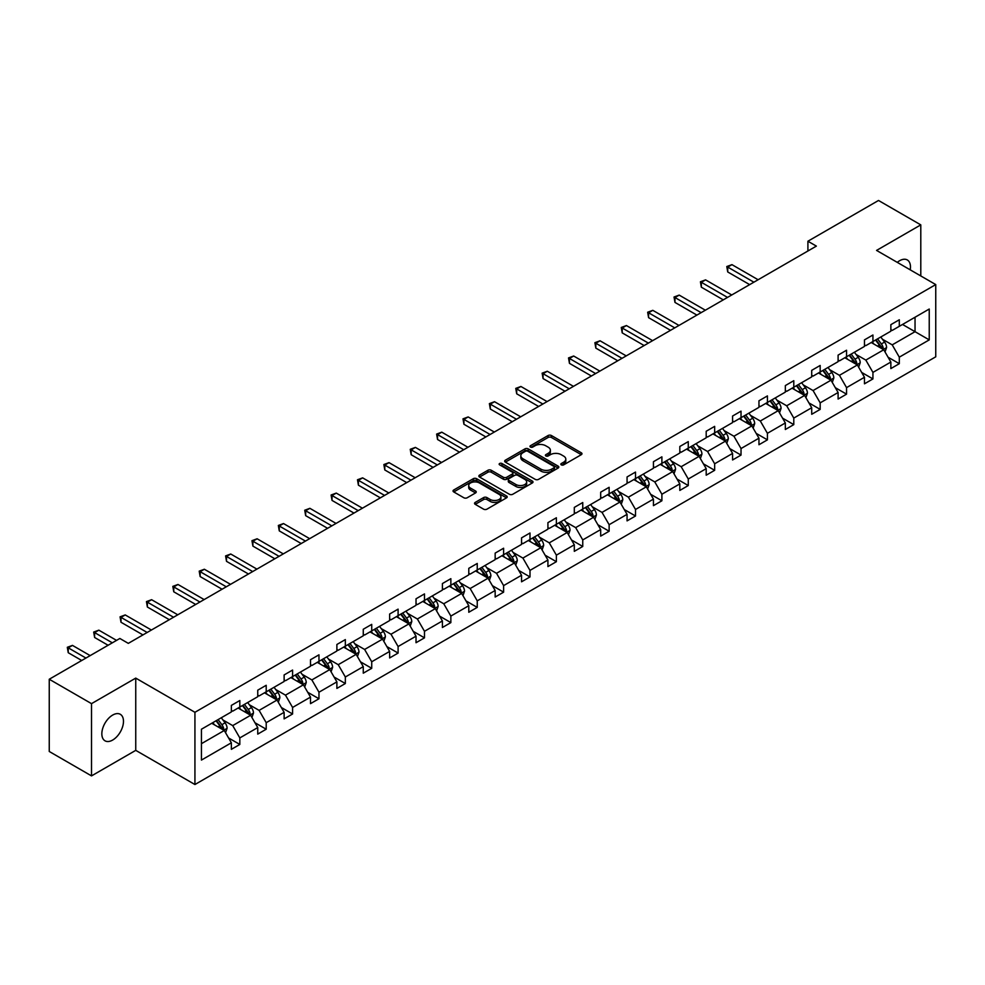 <?xml version="1.0" encoding="UTF-8"?>
<svg xmlns="http://www.w3.org/2000/svg" width="985" height="985" viewBox="0 0 985 985"><rect width="100%" height="100%" fill="white"/><g stroke="black" fill="none" stroke-linecap="round" stroke-linejoin="round"><path stroke-width="1.48" d="M561.327 464.871A1.638 0.948 0 0 0 563.654 464.871L581.285 454.688A2.352 1.354 0 0 0 581.975 453.74A2.352 1.354 0 0 0 581.285 452.78L551.415 435.53A2.352 1.354 0 0 0 548.091 435.53L530.459 445.712A1.638 0.948 0 0 0 529.979 446.377A1.638 0.948 0 0 0 530.459 447.055A1.638 0.948 0 0 0 532.774 447.055L535.064 445.737A7.511 4.334 0 0 1 545.69 445.737L548.177 447.165A7.511 4.334 0 0 1 550.369 450.231A7.511 4.334 0 0 1 548.177 453.309L545.887 454.627A1.638 0.948 0 0 0 545.407 455.292A1.638 0.948 0 0 0 545.887 455.956A1.638 0.948 0 0 0 548.214 455.956L550.504 454.639A7.511 4.334 0 0 1 561.118 454.639L563.605 456.08A7.511 4.334 0 0 1 565.809 459.145A7.511 4.334 0 0 1 563.605 462.211L561.327 463.529A1.638 0.948 0 0 0 560.847 464.206A1.638 0.948 0 0 0 561.327 464.871L561.327 463.529M112.659 740.055A15.304 8.84 120 0 0 122.657 726.573A15.304 8.84 120 0 0 120.318 714.31A15.304 8.84 120 0 0 112.659 715.073A15.304 8.84 120 0 0 102.662 728.555A15.304 8.84 120 0 0 105.013 740.818A15.304 8.84 120 0 0 112.659 740.055M910.214 269.828A15.304 8.84 120 0 0 907.296 259.954A15.304 8.84 120 0 0 899.65 260.705A15.304 8.84 120 0 0 897.286 262.367M475.226 502.412A2.352 1.354 0 0 0 474.536 503.372A2.352 1.354 0 0 0 475.226 504.332L483.61 509.171A2.352 1.354 0 0 0 486.922 509.171L506.512 497.868A2.352 1.354 0 0 0 507.201 496.908A2.352 1.354 0 0 0 506.512 495.947L476.642 478.698A2.352 1.354 0 0 0 473.317 478.698L453.728 490.001A2.352 1.354 0 0 0 453.038 490.961A2.352 1.354 0 0 0 453.728 491.921L463.861 497.77A2.352 1.354 0 0 0 467.173 497.77L475.558 492.931A2.352 1.354 0 0 0 476.248 491.971A2.352 1.354 0 0 0 475.558 491.01L470.535 488.117A6.279 3.62 0 0 1 468.7 485.556A6.279 3.62 0 0 1 472.578 482.194A6.279 3.62 0 0 1 479.412 482.982L499.087 494.347A6.279 3.62 0 0 1 500.922 496.908A6.279 3.62 0 0 1 497.043 500.257A6.279 3.62 0 0 1 490.21 499.469L486.922 497.573A2.352 1.354 0 0 0 483.61 497.573L475.226 502.412L475.226 504.332M135.745 678.111L91.519 703.647L49.25 679.244L49.25 751.481L91.519 775.897L135.745 750.361L194.931 784.528L194.931 712.29L135.745 678.111L135.745 750.361M920.79 275.935L920.79 224.875L876.564 250.412L935.75 284.579L194.931 712.29M920.79 224.875L878.509 200.472L807.909 241.226L807.909 250.99M49.25 679.244L119.85 638.477L128.309 643.365L816.368 246.115L807.909 241.226M535.224 479.363A2.352 1.354 0 0 0 538.549 479.363L558.138 468.06A2.352 1.354 0 0 0 558.815 467.099A2.352 1.354 0 0 0 558.138 466.139L528.255 448.889A2.352 1.354 0 0 0 524.931 448.889L505.354 460.204A2.352 1.354 0 0 0 504.665 461.165A2.352 1.354 0 0 0 505.354 462.125L535.224 479.363M500.281 465.228A1.638 0.948 0 0 1 501.944 465.462L501.944 463.504L532.319 481.049A2.352 1.354 0 0 1 533.008 482.01A2.352 1.354 0 0 1 532.319 482.958L512.742 494.273A2.352 1.354 0 0 1 509.417 494.273L479.535 477.023L479.535 475.102A2.352 1.354 0 0 0 478.858 476.063A2.352 1.354 0 0 0 479.535 477.023M479.535 475.102L487.92 470.264A2.352 1.354 0 0 1 491.244 470.264L503.36 477.257A2.352 1.354 0 0 0 506.684 477.257L512.237 474.056A2.352 1.354 0 0 0 512.926 473.096A2.352 1.354 0 0 0 512.237 472.135L499.629 464.846A1.638 0.948 0 0 1 499.149 464.181A1.638 0.948 0 0 1 500.158 463.307A1.638 0.948 0 0 1 501.944 463.504M91.519 703.647L91.519 775.897M201.445 729.22L231.364 711.946L231.364 705.408L239.823 700.52L239.823 707.058L257.75 696.715L257.75 690.177L266.209 685.289L266.209 691.827L284.123 681.485L284.123 674.947L292.582 670.059L292.582 676.596L310.509 666.254L310.509 659.716L318.968 654.828L318.968 661.378L336.882 651.023L336.882 644.486L345.341 639.597L345.341 646.148L363.268 635.793L363.268 629.255L371.727 624.367L371.727 630.917L389.641 620.562L389.641 614.024L398.1 609.136L398.1 615.687L416.027 605.332L416.027 598.794L424.486 593.906L424.486 600.456L442.4 590.101L442.4 583.563L450.859 578.675L450.859 585.225L468.786 574.871L468.786 568.333L477.245 563.457L477.245 569.995L495.16 559.64L495.16 553.102L503.618 548.226L503.618 554.764L521.545 544.409L521.545 537.872L529.992 532.996L529.992 539.534L547.919 529.179L547.919 522.641L556.377 517.765L556.377 524.303L574.304 513.948L574.304 507.41L582.751 502.535L582.751 509.073L600.678 498.718L600.678 492.18L609.136 487.304L609.136 493.842L627.063 483.5L627.063 476.949L635.51 472.074L635.51 478.612L653.437 468.269L653.437 461.719L661.895 456.843L661.895 463.381L679.822 453.038L679.822 446.488L688.269 441.612L688.269 448.15L706.196 437.808L706.196 431.258L714.654 426.382L714.654 432.92L732.581 422.577L732.581 416.027L741.028 411.151L741.028 417.689L758.955 407.347L758.955 400.796L767.413 395.921L767.413 402.459L785.341 392.116L785.341 385.578L793.787 380.69L793.787 387.228L811.714 376.886L811.714 370.348L820.173 365.46L820.173 371.998L838.1 361.655L838.1 355.117L846.546 350.229L846.546 356.767L864.473 346.425L864.473 339.887L872.932 334.998L872.932 341.536L890.859 331.194L890.859 324.656L899.305 319.768L899.305 326.318L929.237 309.031L929.237 339.887L899.305 357.161L899.305 363.699L890.859 368.587L890.859 362.049L872.932 372.392L872.932 378.929L864.473 383.818L864.473 377.28L846.546 387.622L846.546 394.16L838.1 399.048L838.1 392.51L820.173 402.853L820.173 409.391L811.714 414.279L811.714 407.728L793.787 418.083L793.787 424.621L785.341 429.509L785.341 422.959L767.413 433.314L767.413 439.852L758.955 444.74L758.955 438.19L741.028 448.544L741.028 455.082L732.581 459.97L732.581 453.42L714.654 463.775L714.654 470.313L706.196 475.201L706.196 468.651L688.269 479.005L688.269 485.543L679.822 490.431L679.822 483.881L661.895 494.236L661.895 500.774L653.437 505.65L653.437 499.112L635.51 509.467L635.51 516.005L627.063 520.88L627.063 514.342L609.136 524.697L609.136 531.235L600.678 536.111L600.678 529.573L582.751 539.928L582.751 546.466L574.304 551.341L574.304 544.803L556.377 555.158L556.377 561.696L547.919 566.572L547.919 560.034L529.992 570.389L529.992 576.927L521.545 581.803L521.545 575.265L503.618 585.607L503.618 592.157L495.16 597.033L495.16 590.495L477.245 600.838L477.245 607.388L468.786 612.264L468.786 605.726L450.859 616.068L450.859 622.619L442.4 627.494L442.4 620.956L424.486 631.299L424.486 637.849L416.027 642.725L416.027 636.187L398.1 646.529L398.1 653.08L389.641 657.955L389.641 651.417L371.727 661.76L371.727 668.31L363.268 673.186L363.268 666.648L345.341 676.99L345.341 683.528L336.882 688.416L336.882 681.879L318.968 692.221L318.968 698.759L310.509 703.647L310.509 697.109L292.582 707.452L292.582 713.99L284.123 718.878L284.123 712.34L266.209 722.682L266.209 729.22L257.75 734.108L257.75 727.57L239.823 737.913L239.823 744.451L231.364 749.339L231.364 742.788L201.445 760.075L201.445 729.22M194.931 784.528L935.75 356.816L935.75 284.579M238.136 708.043L250.646 715.258L232.719 725.613L222.93 719.961M232.719 725.613L239.823 737.913M250.646 715.258L257.75 727.57M231.364 710.382L232.719 711.158L239.823 707.058M264.509 692.812L277.031 700.039L259.104 710.382L249.316 704.731M259.104 710.382L266.209 722.682M277.031 700.039L284.123 712.34M257.75 695.151L259.104 695.927L266.209 691.827M290.895 677.582L303.405 684.809L285.478 695.151L275.689 689.5M285.478 695.151L292.582 707.452M303.405 684.809L310.509 697.109M284.123 679.921L285.478 680.709L292.582 676.596M317.269 662.351L329.79 669.578L311.863 679.921L302.075 674.269M311.863 679.921L318.968 692.221M329.79 669.578L336.882 681.879M310.509 664.69L311.863 665.478L318.968 661.378M343.654 647.12L356.164 654.348L338.237 664.69L328.448 659.039M338.237 664.69L345.341 676.99M356.164 654.348L363.268 666.648M336.882 649.46L338.237 650.248L345.341 646.148M370.028 631.89L382.549 639.117L364.622 649.46L354.834 643.808M364.622 649.46L371.727 661.76M382.549 639.117L389.641 651.417M363.268 634.229L364.622 635.017L371.727 630.917M396.413 616.659L408.923 623.887L390.996 634.229L381.207 628.578M390.996 634.229L398.1 646.529M408.923 623.887L416.027 636.187M389.641 618.999L390.996 619.787L398.1 615.687M422.787 601.429L435.308 608.656L417.381 618.999L407.593 613.347M417.381 618.999L424.486 631.299M435.308 608.656L442.4 620.956M416.027 603.768L417.381 604.556L424.486 600.456M449.172 586.198L461.682 593.426L443.755 603.768L433.966 598.117M443.755 603.768L450.859 616.068M461.682 593.426L468.786 605.726M442.4 588.538L443.755 589.325L450.859 585.225M475.546 570.968L488.055 578.195L470.14 588.538L460.352 582.886M470.14 588.538L477.245 600.838M488.055 578.195L495.16 590.495M468.786 573.307L470.14 574.095L477.245 569.995M501.931 555.737L514.441 562.964L496.514 573.307L486.725 567.655M496.514 573.307L503.618 585.607M514.441 562.964L521.545 575.265M495.16 558.076L496.514 558.864L503.618 554.764M528.305 540.506L540.814 547.734L522.9 558.076L513.111 552.437M522.9 558.076L529.992 570.389M540.814 547.734L547.919 560.034M521.545 542.846L522.9 543.634L529.992 539.534M554.69 525.276L567.2 532.503L549.273 542.846L539.485 537.207M549.273 542.846L556.377 555.158M567.2 532.503L574.304 544.803M547.919 527.628L549.273 528.403L556.377 524.303M581.064 510.045L593.573 517.273L575.659 527.628L565.87 521.976M575.659 527.628L582.751 539.928M593.573 517.273L600.678 529.573M574.304 512.397L575.659 513.173L582.751 509.073M607.449 494.815L619.959 502.042L602.032 512.397L592.244 506.746M602.032 512.397L609.136 524.697M619.959 502.042L627.063 514.342M600.678 497.166L602.032 497.942L609.136 493.842M633.823 479.584L646.332 486.812L628.418 497.166L618.629 491.515M628.418 497.166L635.51 509.467M646.332 486.812L653.437 499.112M627.063 481.936L628.418 482.712L635.51 478.612M660.209 464.354L672.718 471.581L654.791 481.936L645.003 476.284M654.791 481.936L661.895 494.236M672.718 471.581L679.822 483.881M653.437 466.705L654.791 467.481L661.895 463.381M686.582 449.123L699.091 456.35L681.177 466.705L671.388 461.054M681.177 466.705L688.269 479.005M699.091 456.35L706.196 468.651M679.822 451.475L681.177 452.25L688.269 448.15M712.968 433.892L725.477 441.12L707.55 451.475L697.762 445.823M707.55 451.475L714.654 463.775M725.477 441.12L732.581 453.42M706.196 436.244L707.55 437.02L714.654 432.92M739.341 418.674L751.851 425.889L733.936 436.244L724.147 430.593M733.936 436.244L741.028 448.544M751.851 425.889L758.955 438.19M732.581 421.014L733.936 421.789L741.028 417.689M765.727 403.444L778.236 410.659L760.309 421.014L750.521 415.362M760.309 421.014L767.413 433.314M778.236 410.659L785.341 422.959M758.955 405.783L760.309 406.559L767.413 402.459M792.1 388.213L804.61 395.428L786.695 405.783L776.906 400.132M786.695 405.783L793.787 418.083M804.61 395.428L811.714 407.728M785.341 390.552L786.695 391.328L793.787 387.228M818.486 372.983L830.995 380.198L813.068 390.552L803.28 384.901M813.068 390.552L820.173 402.853M830.995 380.198L838.1 392.51M811.714 375.322L813.068 376.098L820.173 371.998M844.859 357.752L857.369 364.967L839.454 375.322L829.666 369.671M839.454 375.322L846.546 387.622M857.369 364.967L864.473 377.28M838.1 360.091L839.454 360.867L846.546 356.767M871.232 342.521L883.754 349.749L865.827 360.091L856.039 354.44M865.827 360.091L872.932 372.392M883.754 349.749L890.859 362.049M864.473 344.861L865.827 345.637L872.932 341.536M902.519 324.459L915.04 331.686L892.213 344.861L882.425 339.209M892.213 344.861L899.305 357.161M929.237 339.887L915.04 331.686L915.04 317.232L929.237 309.031M890.859 329.63L892.213 330.418L899.305 326.318M201.445 743.675L224.272 730.488L211.75 723.273M224.272 730.488L231.364 742.788M888.064 357.21L899.305 363.699M861.69 372.441L872.932 378.929M835.305 387.671L846.546 394.16M808.931 402.902L820.173 409.391M782.546 418.132L793.787 424.621M756.172 433.363L767.413 439.852M729.787 448.594L741.028 455.082M703.413 463.824L714.654 470.313M677.027 479.055L688.269 485.543M650.654 494.285L661.895 500.774M624.268 509.516L635.51 516.005M597.895 524.746L609.136 531.235M571.509 539.977L582.751 546.466M545.136 555.208L556.377 561.696M518.75 570.438L529.992 576.927M492.377 585.656L503.618 592.157M465.991 600.887L477.245 607.388M439.618 616.117L450.859 622.619M413.232 631.348L424.486 637.849M386.859 646.579L398.1 653.08M360.473 661.809L371.727 668.31M334.1 677.04L345.341 683.528M307.714 692.27L318.968 698.759M281.341 707.501L292.582 713.99M254.955 722.731L266.209 729.22M228.582 737.962L239.823 744.451M561.979 465.105L563.605 464.169A7.511 4.334 0 0 0 565.809 461.103L565.809 459.145M550.369 450.231L550.369 452.189A7.511 4.334 0 0 1 548.177 455.255L546.552 456.19M581.285 452.78L581.285 454.688L551.415 437.475A2.352 1.354 0 0 0 548.091 437.475L531.112 447.288M558.138 466.139L558.138 468.06L528.255 450.847A2.352 1.354 0 0 0 524.931 450.847L505.379 462.137L505.354 460.204M553.989 467.776A1.638 0.948 0 0 0 554.469 467.099A1.638 0.948 0 0 0 553.989 466.434L527.763 451.29A1.638 0.948 0 0 0 525.436 451.29L523.023 452.681A7.511 4.334 0 0 0 520.831 455.747A7.511 4.334 0 0 0 523.023 458.813L540.95 469.168A7.511 4.334 0 0 0 551.575 469.168L553.989 467.776L553.989 469.722A1.638 0.948 0 0 0 554.469 469.057L554.469 467.099M520.831 455.747L520.831 457.705A7.511 4.334 0 0 0 523.023 460.771L523.023 458.813M553.989 469.722L551.575 471.113A7.511 4.334 0 0 1 540.95 471.113L523.023 460.771M479.572 477.035L487.92 472.221L487.92 470.264M512.926 473.096L512.926 475.041A2.352 1.354 0 0 1 512.237 476.001L506.684 479.215A2.352 1.354 0 0 1 503.36 479.215L491.244 472.221A2.352 1.354 0 0 0 487.92 472.221M501.944 465.462L532.294 482.982M515.931 484.521A6.279 3.62 0 0 0 522.776 485.31A6.279 3.62 0 0 0 526.655 481.96A6.279 3.62 0 0 0 524.808 479.387L517.888 475.398A2.352 1.354 0 0 0 514.564 475.398L508.999 478.599A2.352 1.354 0 0 0 508.309 479.56A2.352 1.354 0 0 0 508.999 480.52L515.931 484.521L515.931 486.467A6.279 3.62 0 0 0 522.776 487.255A6.279 3.62 0 0 0 526.655 483.906L526.655 481.96M508.309 479.56L508.309 481.517A2.352 1.354 0 0 0 508.999 482.465L508.999 480.52M515.931 486.467L508.999 482.465M500.922 496.908L500.922 498.853A6.279 3.62 0 0 1 497.043 502.202A6.279 3.62 0 0 1 490.21 501.427L486.922 499.53A2.352 1.354 0 0 0 483.61 499.53L475.262 504.345M468.7 485.556L468.7 487.501A6.279 3.62 0 0 0 470.535 490.062L470.535 488.117M475.521 492.943L470.535 490.062M506.487 497.881L476.642 480.655A2.352 1.354 0 0 0 473.317 480.655L453.765 491.946M885.035 351.965L886.586 347.483A6.341 3.657 -120 0 0 884.567 342.078L880.775 337.018M873.966 344.097L872.316 341.894M758.105 279.74L731.953 264.645L727.73 267.083L727.73 271.958L749.659 284.628M882.819 349.207L883.176 347.742A6.341 3.657 -120 0 0 881.353 343.937L877.561 338.865M875.973 339.788L880.147 345.366A3.226 1.859 60 0 1 880.738 346.338L883.176 347.742M875.53 340.034L879.322 345.107A6.341 3.657 60 0 1 880.91 348.099M727.73 271.958L726.795 266.541L753.882 282.19M726.795 266.541L731.953 264.645M858.661 367.196L860.213 362.714A6.341 3.657 -120 0 0 858.194 357.309L854.389 352.248M847.58 359.328L845.943 357.124M731.732 294.971L705.568 279.875L701.345 282.313L701.345 287.189L723.273 299.859M856.433 364.438L856.79 362.973A6.341 3.657 -120 0 0 854.98 359.168L851.175 354.095M849.599 355.019L853.773 360.596A3.226 1.859 60 0 1 854.364 361.569L856.79 362.973M849.156 355.265L852.948 360.338A6.341 3.657 60 0 1 854.524 363.33M701.345 287.189L700.421 281.772L727.509 297.408M700.421 281.772L705.568 279.875M832.276 382.426L833.839 377.932A6.341 3.657 -120 0 0 831.808 372.539L828.016 367.479M821.207 374.559L819.557 372.355M705.346 310.201L679.194 295.106L674.971 297.544L674.971 302.42L696.9 315.089M830.059 379.668L830.417 378.203A6.341 3.657 -120 0 0 828.594 374.398L824.802 369.326M823.214 370.249L827.388 375.827A3.226 1.859 60 0 1 827.979 376.799L830.417 378.203M822.77 370.495L826.575 375.568A6.341 3.657 60 0 1 828.151 378.56M674.971 302.42L674.036 297.002L701.123 312.639M674.036 297.002L679.194 295.106M805.902 397.657L807.454 393.163A6.341 3.657 -120 0 0 805.434 387.77L801.63 382.709M794.821 389.777L793.184 387.585M678.973 325.432L652.809 310.337L648.586 312.774L648.586 317.65L670.514 330.32M803.674 394.899L804.031 393.434A6.341 3.657 -120 0 0 802.221 389.629L798.416 384.556M796.84 385.48L801.014 391.057A3.226 1.859 60 0 1 801.605 392.03L804.031 393.434M796.397 385.726L800.189 390.799A6.341 3.657 60 0 1 801.765 393.791M648.586 317.65L647.662 312.233L674.75 327.87M647.662 312.233L652.809 310.337M779.517 412.887L781.08 408.393A6.341 3.657 -120 0 0 779.049 403L775.257 397.928M768.448 405.007L766.798 402.816M652.599 340.662L626.435 325.555L622.212 328.005L622.212 332.881L644.141 345.55M777.3 410.117L777.658 408.664A6.341 3.657 -120 0 0 775.835 404.86L772.043 399.787M770.455 400.71L774.629 406.288A3.226 1.859 60 0 1 775.22 407.261L777.658 408.664M770.011 400.957L773.816 406.029A6.341 3.657 60 0 1 775.392 409.021M622.212 332.881L621.276 327.463L648.364 343.1M621.276 327.463L626.435 325.555M753.143 428.118L754.695 423.624A6.341 3.657 -120 0 0 752.675 418.231L748.871 413.158M742.062 420.238L740.424 418.046M626.214 355.893L600.05 340.785L595.827 343.236L595.827 348.111L617.755 360.781M750.915 425.348L751.272 423.895A6.341 3.657 -120 0 0 749.462 420.09L745.67 415.017M744.081 415.941L748.255 421.518A3.226 1.859 60 0 1 748.846 422.491L751.272 423.895M743.638 416.187L747.43 421.26A6.341 3.657 60 0 1 749.006 424.252M595.827 348.111L594.903 342.694L621.991 358.331M594.903 342.694L600.05 340.785M726.758 443.348L728.321 438.854A6.341 3.657 -120 0 0 726.29 433.462L722.497 428.389M715.689 435.469L714.039 433.277M599.84 371.123L573.676 356.016L569.453 358.466L569.453 363.342L591.382 375.999M724.541 440.578L724.898 439.125A6.341 3.657 -120 0 0 723.076 435.321L719.284 430.248M717.696 431.159L721.87 436.737A3.226 1.859 60 0 1 722.461 437.722L724.898 439.125M717.252 431.418L721.057 436.49A6.341 3.657 60 0 1 722.633 439.482M569.453 363.342L568.517 357.924L595.605 373.561M568.517 357.924L573.676 356.016M700.384 458.579L701.936 454.085A6.341 3.657 -120 0 0 699.916 448.692L696.112 443.619M689.303 450.699L687.665 448.507M573.455 386.354L547.291 371.246L543.067 373.697L543.067 378.572L564.996 391.23M698.156 455.809L698.513 454.356A6.341 3.657 -120 0 0 696.703 450.551L692.911 445.479M691.322 446.39L695.496 451.967A3.226 1.859 60 0 1 696.087 452.952L698.513 454.356M690.879 446.648L694.671 451.721A6.341 3.657 60 0 1 696.247 454.713M543.067 378.572L542.144 373.155L569.231 388.792M542.144 373.155L547.291 371.246M673.999 473.81L675.562 469.316A6.341 3.657 -120 0 0 673.531 463.923L669.738 458.85M662.93 465.93L661.28 463.738M547.081 401.584L520.917 386.477L516.694 388.927L516.694 393.803L538.623 406.46M671.782 471.039L672.139 469.586A6.341 3.657 -120 0 0 670.317 465.782L666.525 460.709M664.937 461.62L669.111 467.198A3.226 1.859 60 0 1 669.701 468.183L672.139 469.586M664.493 461.879L668.298 466.952A6.341 3.657 60 0 1 669.874 469.943M516.694 393.803L515.758 388.385L542.846 404.022M515.758 388.385L520.917 386.477M647.625 489.04L649.177 484.546A6.341 3.657 -120 0 0 647.157 479.153L643.353 474.081M636.544 481.16L634.906 478.969M520.696 416.815L494.532 401.708L490.308 404.145L490.308 409.034L512.237 421.691M645.397 486.27L645.754 484.817A6.341 3.657 -120 0 0 643.944 481.012L640.151 475.94M638.563 476.851L642.737 482.428A3.226 1.859 60 0 1 643.328 483.413L645.754 484.817M638.12 477.109L641.912 482.182A6.341 3.657 60 0 1 643.488 485.174M490.308 409.034L489.385 403.616L516.472 419.253M489.385 403.616L494.532 401.708M621.24 504.271L622.803 499.777A6.341 3.657 -120 0 0 620.772 494.384L616.979 489.311M610.171 496.391L608.521 494.199M494.322 432.046L468.158 416.938L463.935 419.376L463.935 424.264L485.864 436.921M619.023 501.5L619.38 500.048A6.341 3.657 -120 0 0 617.558 496.231L613.766 491.17M612.178 492.081L616.351 497.659A3.226 1.859 60 0 1 616.942 498.644L619.38 500.048M611.734 492.34L615.539 497.413A6.341 3.657 60 0 1 617.115 500.405M463.935 424.264L462.999 418.847L490.087 434.483M462.999 418.847L468.158 416.938M594.866 519.501L596.417 515.007A6.341 3.657 -120 0 0 594.398 509.614L590.606 504.542M583.797 511.621L582.147 509.43M467.937 447.276L441.785 432.169L437.549 434.607L437.549 439.495L459.478 452.152M592.638 516.731L592.995 515.278A6.341 3.657 -120 0 0 591.185 511.461L587.392 506.401M585.804 507.312L589.978 512.889A3.226 1.859 60 0 1 590.569 513.875L592.995 515.278M585.361 507.57L589.153 512.643A6.341 3.657 60 0 1 590.729 515.635M437.549 439.495L436.626 434.077L463.713 449.714M436.626 434.077L441.785 432.169M568.48 534.732L570.044 530.238A6.341 3.657 -120 0 0 568.013 524.845L564.22 519.772M557.412 526.852L555.762 524.66M441.563 462.507L415.399 447.399L411.176 449.837L411.176 454.725L433.104 467.382M566.264 531.962L566.621 530.509A6.341 3.657 -120 0 0 564.799 526.692L561.007 521.631M559.418 522.542L563.592 528.12A3.226 1.859 60 0 1 564.183 529.105L566.621 530.509M558.975 522.801L562.78 527.874A6.341 3.657 60 0 1 564.356 530.866M411.176 454.725L410.24 449.308L437.328 464.945M410.24 449.308L415.399 447.399M542.107 549.962L543.658 545.468A6.341 3.657 -120 0 0 541.639 540.075L537.847 535.003M531.038 542.082L529.388 539.891M415.177 477.737L389.026 462.63L384.79 465.068L384.79 469.956L406.719 482.613M539.879 547.192L540.236 545.739A6.341 3.657 -120 0 0 538.426 541.922L534.633 536.862M533.045 537.773L537.219 543.351A3.226 1.859 60 0 1 537.81 544.336L540.236 545.739M532.602 538.032L536.394 543.092A6.341 3.657 60 0 1 537.97 546.096M384.79 469.956L383.867 464.538L410.954 480.175M383.867 464.538L389.026 462.63M515.721 565.193L517.285 560.699A6.341 3.657 -120 0 0 515.254 555.306L511.461 550.233M504.652 557.313L503.003 555.109M388.804 492.968L362.64 477.86L358.417 480.298L358.417 485.186L380.345 497.844M513.505 562.423L513.862 560.97A6.341 3.657 -120 0 0 512.04 557.153L508.248 552.092M506.659 553.004L510.846 558.581A3.226 1.859 60 0 1 511.424 559.566L513.862 560.97M506.216 553.262L510.021 558.323A6.341 3.657 60 0 1 511.597 561.315M358.417 485.186L357.481 479.769L384.569 495.406M357.481 479.769L362.64 477.86M489.348 580.424L490.899 575.929A6.341 3.657 -120 0 0 488.88 570.537L485.088 565.464M478.279 572.544L476.629 570.34M362.418 508.198L336.267 493.091L332.031 495.529L332.031 500.417L353.96 513.074M487.119 577.653L487.476 576.2A6.341 3.657 -120 0 0 485.667 572.384L481.874 567.323M480.286 568.234L484.46 573.812A3.226 1.859 60 0 1 485.051 574.797L487.476 576.2M479.843 568.493L483.635 573.553A6.341 3.657 60 0 1 485.211 576.545M332.031 500.417L331.108 494.999L358.195 510.636M331.108 494.999L336.267 493.091M462.962 595.654L464.526 591.16A6.341 3.657 -120 0 0 462.494 585.767L458.702 580.694M451.893 587.774L450.243 585.57M336.045 523.429L309.881 508.322L305.658 510.759L305.658 515.648L327.586 528.305M460.746 592.884L461.103 591.431A6.341 3.657 -120 0 0 459.281 587.614L455.489 582.554M453.9 583.465L458.087 589.042A3.226 1.859 60 0 1 458.665 590.027L461.103 591.431M453.457 583.723L457.262 588.784A6.341 3.657 60 0 1 458.838 591.776M305.658 515.648L304.722 510.23L331.81 525.867M304.722 510.23L309.881 508.322M436.589 610.885L438.14 606.391A6.341 3.657 -120 0 0 436.121 600.998L432.329 595.925M425.52 603.005L423.87 600.801M309.659 538.66L283.508 523.552L279.272 525.99L279.272 530.878L301.201 543.535M434.373 608.114L434.717 606.662A6.341 3.657 -120 0 0 432.908 602.845L429.115 597.784M427.527 598.695L431.701 604.273A3.226 1.859 60 0 1 432.292 605.258L434.717 606.662M427.084 598.954L430.876 604.014A6.341 3.657 60 0 1 432.452 607.006M279.272 530.878L278.349 525.461L305.436 541.097M278.349 525.461L283.508 523.552M410.203 626.115L411.767 621.621A6.341 3.657 -120 0 0 409.735 616.216L405.943 611.156M399.134 618.235L397.484 616.031M283.286 553.878L257.122 538.783L252.899 541.221L252.899 546.109L274.827 558.766M407.987 623.345L408.344 621.892A6.341 3.657 -120 0 0 406.522 618.075L402.73 613.015M401.141 613.926L405.327 619.503A3.226 1.859 60 0 1 405.906 620.488L408.344 621.892M400.698 614.184L404.503 619.245A6.341 3.657 60 0 1 406.079 622.237M252.899 546.109L251.963 540.679L279.05 556.328M251.963 540.679L257.122 538.783M383.83 641.333L385.381 636.852A6.341 3.657 -120 0 0 383.362 631.447L379.57 626.386M372.761 633.466L371.111 631.262M256.9 569.108L230.749 554.013L226.513 556.451L226.513 561.339L248.442 573.996M381.614 638.575L381.958 637.123A6.341 3.657 -120 0 0 380.148 633.306L376.356 628.233M374.768 629.156L378.942 634.734A3.226 1.859 60 0 1 379.533 635.719L381.958 637.123M374.325 629.415L378.117 634.475A6.341 3.657 60 0 1 379.693 637.467M226.513 561.339L225.59 555.909L252.677 571.559M225.59 555.909L230.749 554.013M357.444 656.564L359.008 652.082A6.341 3.657 -120 0 0 356.976 646.677L353.184 641.617M346.375 648.696L344.725 646.492M230.527 584.339L204.363 569.244L200.14 571.682L200.14 576.557L222.068 589.227M355.228 653.806L355.585 652.353A6.341 3.657 -120 0 0 353.775 648.536L349.971 643.464M348.382 644.387L352.568 649.965A3.226 1.859 60 0 1 353.147 650.95L355.585 652.353M347.939 644.646L351.743 649.706A6.341 3.657 60 0 1 353.319 652.698M200.14 576.557L199.204 571.14L226.291 586.789M199.204 571.14L204.363 569.244M331.071 671.795L332.622 667.313A6.341 3.657 -120 0 0 330.603 661.908L326.811 656.847M320.002 663.927L318.352 661.723M204.141 599.569L177.989 584.474L173.754 586.912L173.754 591.788L195.695 604.458M328.855 669.037L329.199 667.584A6.341 3.657 -120 0 0 327.389 663.767L323.597 658.694M322.009 659.618L326.183 665.195A3.226 1.859 60 0 1 326.774 666.168L329.199 667.584M321.566 659.876L325.358 664.937A6.341 3.657 60 0 1 326.934 667.928M173.754 591.788L172.831 586.37L199.918 602.02M172.831 586.37L177.989 584.474M304.685 687.025L306.249 682.543A6.341 3.657 -120 0 0 304.217 677.138L300.425 672.078M293.616 679.158L291.966 676.954M177.768 614.8L151.604 599.705L147.381 602.143L147.381 607.019L169.309 619.688M302.469 684.267L302.826 682.814A6.341 3.657 -120 0 0 301.016 678.997L297.211 673.925M295.623 674.848L299.809 680.426A3.226 1.859 60 0 1 300.388 681.398L302.826 682.814M295.18 675.094L298.984 680.167A6.341 3.657 60 0 1 300.56 683.159M147.381 607.019L146.445 601.601L173.532 617.25M146.445 601.601L151.604 599.705M278.312 702.256L279.863 697.774A6.341 3.657 -120 0 0 277.844 692.369L274.052 687.308M267.243 694.388L265.593 692.184M151.382 630.031L125.23 614.935L120.995 617.373L120.995 622.249L142.936 634.919M276.096 699.498L276.44 698.033A6.341 3.657 -120 0 0 274.63 694.228L270.838 689.155M269.25 690.079L273.424 695.656A3.226 1.859 60 0 1 274.015 696.629L276.44 698.033M268.806 690.325L272.599 695.398A6.341 3.657 60 0 1 274.175 698.39M120.995 622.249L120.071 616.832L147.159 632.468M120.071 616.832L125.23 614.935M251.926 717.486L253.49 712.992A6.341 3.657 -120 0 0 251.471 707.599L247.666 702.539M240.857 709.619L239.207 707.415M116.55 640.385L98.845 630.166L94.622 632.604L94.622 637.48L108.091 645.261M249.71 714.728L250.067 713.263A6.341 3.657 -120 0 0 248.257 709.459L244.452 704.386M242.864 705.309L247.05 710.887A3.226 1.859 60 0 1 247.629 711.859L250.067 713.263M242.421 705.555L246.225 710.628A6.341 3.657 60 0 1 247.801 713.62M94.622 637.48L93.686 632.062L112.327 642.823M93.686 632.062L98.845 630.166M225.553 732.717L227.104 728.223A6.341 3.657 -120 0 0 225.085 722.83L221.293 717.769M214.484 724.837L212.834 722.645M90.177 655.616L72.471 645.397L68.236 647.834L68.236 652.71L81.718 660.492M223.336 729.959L223.681 728.494A6.341 3.657 -120 0 0 221.871 724.689L218.079 719.616M216.491 720.54L220.665 726.117A3.226 1.859 60 0 1 221.256 727.09L223.681 728.494M216.047 720.786L219.84 725.859A6.341 3.657 60 0 1 221.428 728.851M68.236 652.71L67.312 647.293L85.941 658.054M67.312 647.293L72.471 645.397M563.605 464.169L563.605 462.211M545.887 455.956L545.887 454.627M548.177 455.255L548.177 453.309M530.459 447.055L530.459 445.712M548.091 437.475L548.091 435.53M551.415 437.475L551.415 435.53M524.931 450.847L524.931 448.889M528.255 450.847L528.255 448.889M540.95 471.113L540.95 469.168M551.575 471.113L551.575 469.168M491.244 472.221L491.244 470.264M503.36 479.215L503.36 477.257M506.684 479.215L506.684 477.257M512.237 476.001L512.237 474.056M532.319 482.958L532.319 481.049M483.61 499.53L483.61 497.573M486.922 499.53L486.922 497.573M490.21 501.427L490.21 499.469M475.558 492.931L475.558 491.01M453.728 491.921L453.728 490.001M473.317 480.655L473.317 478.698M476.642 480.655L476.642 478.698M506.512 497.868L506.512 495.947M883.299 349.478L886.549 347.606M881.353 343.937L884.567 342.078M877.524 346.154L879.322 345.107M856.913 364.709L860.176 362.825M854.98 359.168L858.194 357.309M851.151 361.384L852.948 360.338M830.54 379.939L833.79 378.055M828.594 374.398L831.808 372.539M824.765 376.602L826.575 375.568M804.154 395.17L807.417 393.286M802.221 389.629L805.434 387.77M798.392 391.833L800.189 390.799M777.781 410.4L781.031 408.516M775.835 404.86L779.049 403M772.006 407.064L773.816 406.029M751.395 425.631L754.658 423.747M749.462 420.09L752.675 418.231M745.633 422.294L747.43 421.26M725.022 440.861L728.272 438.978M723.076 435.321L726.29 433.462M719.247 437.525L721.057 436.49M698.636 456.092L701.899 454.208M696.703 450.551L699.916 448.692M692.874 452.755L694.671 451.721M672.262 471.322L675.513 469.439M670.317 465.782L673.531 463.923M666.488 467.986L668.298 466.952M645.877 486.553L649.14 484.669M643.944 481.012L647.157 479.153M640.115 483.216L641.912 482.182M619.503 501.784L622.754 499.9M617.558 496.231L620.772 494.384M613.729 498.447L615.539 497.413M593.118 517.014L596.381 515.13M591.185 511.461L594.398 509.614M587.356 513.678L589.153 512.643M566.744 532.245L569.995 530.361M564.799 526.692L568.013 524.845M560.97 528.908L562.78 527.874M540.359 547.475L543.621 545.591M538.426 541.922L541.639 540.075M534.596 544.139L536.394 543.092M513.985 562.706L517.236 560.822M512.04 557.153L515.254 555.306M508.211 559.369L510.021 558.323M487.6 577.924L490.862 576.053M485.667 572.384L488.88 570.537M481.837 574.6L483.635 573.553M461.226 593.155L464.477 591.283M459.281 587.614L462.494 585.767M455.452 589.83L457.262 588.784M434.841 608.385L438.103 606.514M432.908 602.845L436.121 600.998M429.078 605.061L430.876 604.014M408.467 623.616L411.718 621.744M406.522 618.075L409.735 616.216M402.693 620.291L404.503 619.245M382.082 638.846L385.344 636.975M380.148 633.306L383.362 631.447M376.319 635.522L378.117 634.475M355.708 654.077L358.959 652.205M353.775 648.536L356.976 646.677M349.934 650.753L351.743 649.706M329.322 669.308L332.585 667.436M327.389 663.767L330.603 661.908M323.56 665.983L325.358 664.937M302.949 684.538L306.2 682.667M301.016 678.997L304.217 677.138M297.175 681.214L298.984 680.167M276.563 699.769L279.826 697.885M274.63 694.228L277.844 692.369M270.801 696.444L272.599 695.398M250.19 714.999L253.44 713.115M248.257 709.459L251.471 707.599M244.415 711.663L246.225 710.628M223.817 730.23L227.067 728.346M221.871 724.689L225.085 722.83M218.042 726.893L219.84 725.859"/></g></svg>
